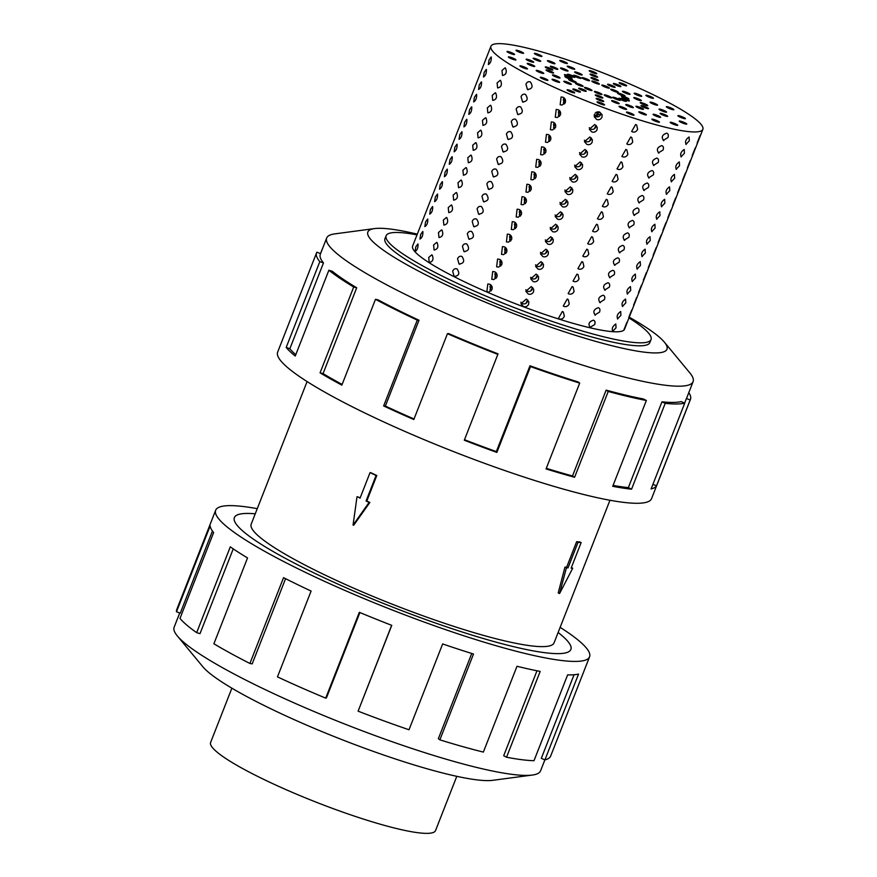 <?xml version="1.0" encoding="UTF-8"?>
<svg xmlns="http://www.w3.org/2000/svg" width="877" height="877" viewBox="0 0 877 877"><rect width="100%" height="100%" fill="white"/><g stroke="black" fill="none" stroke-linecap="round" stroke-linejoin="round"><path stroke-width="1.32" d="M255.251 513.812A180.695 25.586 21.4 0 0 234.378 517.594A180.695 25.586 21.4 0 0 325.016 578.173A180.695 25.586 21.4 0 0 570.861 649.462A180.717 25.586 -158.6 0 1 325.005 578.173A180.717 25.586 -158.6 0 1 234.367 517.594A180.717 25.586 -158.6 0 1 255.262 513.801M307.082 381.561L251.184 524.183A162.651 23.032 21.4 0 0 332.767 578.71A162.651 23.032 21.4 0 0 554.056 642.874L609.953 500.252M357.016 496.755L353.047 525.126L369.096 502.4L366.082 500.997L376.09 475.455L370.05 472.626L360.041 498.169L357.783 496.81A162.651 23.032 21.4 0 0 360.129 497.928M370.05 472.626L370.763 472.681A162.651 23.032 21.4 0 0 373.766 474.095A162.651 23.032 21.4 0 0 376.803 475.498L366.794 501.041A162.651 23.032 21.4 0 0 369.864 502.455L353.749 525.17L353.047 525.126M456.785 776.331L435.529 830.585A120.785 17.101 -158.6 0 1 271.201 782.931A120.785 17.101 -158.6 0 1 210.623 742.446L231.879 688.193M544.869 759.855L540.561 770.861A196.777 27.856 -158.6 0 1 532.328 775.049A196.777 27.856 -158.6 0 1 272.824 693.225A196.777 27.856 -158.6 0 1 177.318 635.924A196.777 27.856 -158.6 0 1 174.128 627.263L179.719 612.99M532.328 775.049L492.655 780.333A160.634 22.747 -158.6 0 1 280.815 713.527A160.634 22.747 -158.6 0 1 202.85 666.75L177.318 635.924M560.14 627.351A200.8 28.426 -158.6 0 1 589.574 656.796A200.8 28.426 -158.6 0 1 316.378 577.57A200.8 28.426 -158.6 0 1 215.665 510.261A200.8 28.426 -158.6 0 1 257.268 508.66M285.573 578.677L252.192 663.867L249.912 663.472L283.545 577.658A200.8 28.426 21.4 0 0 311.105 591.054L277.461 676.88A200.8 28.426 21.4 0 0 325.707 698.136L359.34 612.31A200.8 28.426 21.4 0 0 391.756 625.345L358.112 711.17A200.8 28.426 21.4 0 0 409.011 729.763L442.655 643.937A200.8 28.426 21.4 0 0 473.514 654.023L439.87 739.848A200.8 28.426 21.4 0 0 483.359 752.093L516.991 666.268A200.8 28.426 21.4 0 0 540.177 671.409L506.544 757.235A200.8 28.426 21.4 0 0 533.994 760.71L567.627 674.884A200.8 28.426 21.4 0 0 578.557 674.062L544.924 759.888A200.8 28.426 21.4 0 0 550.657 756.095L589.574 656.796M544.924 759.888L541.306 758.342L574.062 674.742M506.544 757.235L503.694 755.744L536.987 670.784M439.87 739.848L438.347 738.708L471.749 653.475M358.112 711.17L391.657 625.301M325.707 698.136L326.463 697.829L359.888 612.541M417.013 234.872A142.26 20.138 21.4 0 0 386.132 235.738A142.26 20.138 21.4 0 0 457.476 283.424A142.26 20.138 21.4 0 0 651.03 339.552A142.26 20.138 21.4 0 0 628.962 317.923M491.12 290.912L489.98 286.658L490.703 284.795M486.878 291.756L487.798 283.973L489.815 284.258C491.931 285.431 492.655 287.207 491.986 289.574L488.895 292.03L486.878 291.756M496.009 278.447L494.869 274.194L495.593 272.33M491.767 279.292L492.688 271.508L494.705 271.793C496.82 272.966 497.544 274.742 496.864 277.11L493.784 279.566L491.767 279.292M500.888 265.983L499.747 261.73L500.482 259.866M496.645 266.816L497.577 259.044L499.583 259.329C501.699 260.502 502.422 262.278 501.754 264.635L498.673 267.101L496.645 266.816M505.777 253.519L504.637 249.265L505.36 247.402M501.534 254.352L502.455 246.58L504.472 246.865C506.588 248.038 507.312 249.802 506.643 252.17L503.551 254.637L501.534 254.352M510.666 241.043L509.526 236.79L510.25 234.937M506.424 241.888L507.344 234.115L509.362 234.389C511.477 235.573 512.201 237.338 511.521 239.706L508.441 242.173L506.424 241.888M515.544 228.579L514.404 224.326L515.139 222.462M511.302 229.423L512.234 221.64L514.24 221.925C516.356 223.098 517.079 224.874 516.41 227.242L513.33 229.697L511.302 229.423M520.434 216.115L519.294 211.861L520.017 209.998M516.191 216.959L517.112 209.175L519.129 209.46C521.245 210.633 521.968 212.409 521.3 214.777L518.208 217.233L516.191 216.959M525.312 203.65L524.183 199.397L524.906 197.533M521.081 204.484L522.001 196.711L524.018 196.996C526.134 198.169 526.847 199.945 526.178 202.313L523.098 204.769L521.081 204.484M530.201 191.186L529.061 186.933L529.796 185.069M525.959 192.019L526.891 184.247L528.897 184.532C531.013 185.705 531.736 187.47 531.067 189.838L527.987 192.304L525.959 192.019M535.091 178.711L533.95 174.457L534.674 172.605M530.848 179.555L531.769 171.782L533.786 172.056C535.902 173.24 536.625 175.005 535.957 177.373L532.865 179.84L530.848 179.555M539.969 166.246L538.829 161.993L539.563 160.129M535.737 167.09L536.658 159.307L538.675 159.592C540.791 160.765 541.504 162.541 540.835 164.909L537.754 167.364L535.737 167.09M544.858 153.782L543.718 149.529L544.453 147.665M540.616 154.626L541.548 146.843L543.554 147.128C545.669 148.301 546.393 150.077 545.724 152.445L542.644 154.9L540.616 154.626M549.747 141.318L548.607 137.064L549.331 135.201M545.505 142.151L546.426 134.378L548.443 134.663C550.559 135.836 551.282 137.612 550.613 139.98L547.522 142.436L545.505 142.151M554.626 128.853L553.486 124.6L554.22 122.736M550.394 129.686L551.315 121.914L553.332 122.199C555.448 123.372 556.161 125.137 555.492 127.505L552.411 129.971L550.394 129.686M559.515 116.378L558.375 112.124L559.109 110.272M555.273 117.222L556.204 109.45L558.21 109.724C560.326 110.908 561.05 112.673 560.381 115.04L557.301 117.507L555.273 117.222M525.904 303.376L527.669 301.162C526.562 303.464 524.917 304.319 522.736 303.738L520.872 302.236M523.426 306.522L520.949 303.749L526.364 299.035L528.842 301.787L528.678 304.187C527.57 306.38 525.816 307.158 523.426 306.522M530.793 290.912L532.558 288.697C531.451 291 529.796 291.855 527.614 291.263L525.761 289.772M528.316 294.058L525.838 291.285L531.254 286.56L533.72 289.311L533.567 291.723C532.449 293.916 530.706 294.694 528.316 294.058M535.672 278.437L537.437 276.233C536.329 278.535 534.685 279.39 532.503 278.798L530.64 277.307M533.205 281.594L530.728 278.82L536.132 274.095L538.61 276.847L538.456 279.248C537.338 281.451 535.584 282.23 533.205 281.594M540.561 265.972L542.326 263.769C541.219 266.06 539.574 266.926 537.393 266.334L535.529 264.832M538.083 269.118L535.606 266.356L541.021 261.631L543.499 264.383L543.334 266.783C542.227 268.987 540.473 269.765 538.083 269.118M545.45 253.508L547.215 251.293C546.108 253.596 544.453 254.451 542.271 253.87L540.418 252.368M542.973 256.654L540.495 253.891L545.911 249.167L548.377 251.918L548.224 254.319C547.105 256.512 545.362 257.29 542.973 256.654M550.328 241.043L552.093 238.829C550.986 241.131 549.342 241.986 547.16 241.405L545.297 239.903M547.862 244.19L545.384 241.416L550.789 236.702L553.266 239.454L553.113 241.855C551.995 244.047 550.241 244.826 547.862 244.19M555.218 228.579L556.983 226.365C555.875 228.667 554.231 229.522 552.05 228.93L550.186 227.439M552.74 231.725L550.263 228.952L555.678 224.227L558.156 226.979L557.991 229.39C556.884 231.583 555.13 232.361 552.74 231.725M560.107 216.104L561.872 213.9C560.765 216.202 559.109 217.057 556.928 216.466L555.075 214.975M557.629 219.261L555.152 216.487L560.567 211.763L563.034 214.514L562.881 216.926C561.762 219.118 560.019 219.897 557.629 219.261M564.985 203.639L566.75 201.436C565.643 203.727 563.999 204.593 561.817 204.001L559.954 202.499M562.519 206.786L560.041 204.023L565.446 199.298L567.923 202.05L567.77 204.451C566.652 206.654 564.898 207.432 562.519 206.786M569.875 191.175L571.64 188.961C570.532 191.263 568.888 192.118 566.706 191.537L564.843 190.035M567.397 194.321L564.92 191.559L570.335 186.834L572.813 189.585L572.648 191.986C571.541 194.179 569.787 194.957 567.397 194.321M574.764 178.711L576.529 176.496C575.422 178.798 573.766 179.653 571.585 179.072L569.732 177.571M572.286 181.857L569.809 179.083L575.224 174.37L577.691 177.121L577.537 179.522C576.419 181.714 574.676 182.493 572.286 181.857M579.642 166.246L581.407 164.032C580.3 166.334 578.656 167.189 576.474 166.597L574.61 165.106M577.176 169.393L574.698 166.619L580.103 161.894L582.58 164.646L582.427 167.058C581.308 169.25 579.554 170.028 577.176 169.393M584.531 153.771L586.296 151.568C585.189 153.87 583.545 154.725 581.363 154.133L579.5 152.642M582.054 156.928L579.576 154.155L584.992 149.43L587.469 152.181L587.305 154.593C586.198 156.786 584.444 157.564 582.054 156.928M589.421 141.307L591.186 139.103C590.078 141.394 588.423 142.26 586.242 141.668L584.389 140.167M586.943 144.453L584.466 141.69L589.881 136.965L592.348 139.717L592.194 142.118C591.076 144.321 589.333 145.1 586.943 144.453M594.299 128.842L596.064 126.628C594.957 128.93 593.312 129.785 591.131 129.204L589.267 127.702M591.832 131.988L589.355 129.226L594.759 124.501L597.237 127.253L597.084 129.653C595.965 131.846 594.211 132.624 591.832 131.988M559.405 318.987L558.386 318.461L562.343 311.499L563.363 312.026L564.349 316.323C563.253 318.548 561.609 319.436 559.405 318.987M564.295 306.522L563.264 305.985L567.233 299.035L568.241 299.561L569.239 303.859C568.143 306.073 566.498 306.961 564.295 306.522M569.173 294.058L568.153 293.521L572.111 286.56L573.13 287.097L574.117 291.394C573.032 293.609 571.376 294.497 569.173 294.058M574.062 281.594L573.043 281.057L577 274.095L578.02 274.633L579.006 278.93C577.91 281.144 576.266 282.032 574.062 281.594M578.952 269.129L577.921 268.592L581.889 261.631L582.898 262.157L583.896 266.465C582.799 268.68 581.155 269.568 578.952 269.129M583.83 256.654L582.81 256.128L586.768 249.167L587.787 249.693L588.774 253.99C587.689 256.216 586.033 257.104 583.83 256.654M588.719 244.19L587.7 243.653L591.657 236.702L592.677 237.228L593.663 241.526C592.567 243.74 590.923 244.628 588.719 244.19M593.608 231.725L592.578 231.188L596.546 224.227L597.555 224.764L598.553 229.061C597.456 231.276 595.812 232.164 593.608 231.725M598.487 219.261L597.467 218.724L601.425 211.763L602.444 212.3L603.431 216.597C602.346 218.811 600.69 219.699 598.487 219.261M603.376 206.797L602.356 206.259L606.314 199.298L607.333 199.824L608.32 204.133C607.224 206.347 605.579 207.235 603.376 206.797M608.265 194.321L607.235 193.795L611.203 186.834L612.212 187.36L613.209 191.657C612.113 193.883 610.469 194.771 608.265 194.321M613.144 181.857L612.124 181.32L616.082 174.37L617.101 174.896L618.088 179.193C617.002 181.407 615.347 182.295 613.144 181.857M618.033 169.393L617.013 168.855L620.971 161.894L621.99 162.431L622.977 166.729C621.881 168.943 620.236 169.831 618.033 169.393M622.922 156.928L621.892 156.391L625.86 149.43L626.869 149.967L627.866 154.264C626.77 156.479 625.126 157.367 622.922 156.928M627.8 144.464L626.781 143.927L630.738 136.965L631.758 137.492L632.745 141.8C631.659 144.014 630.004 144.902 627.8 144.464M590.473 327.647C587.798 324.282 588.774 321.793 593.4 320.16C595.001 320.763 595.428 322.221 594.683 324.534L589.947 327.45M595.351 315.183C592.677 311.817 593.663 309.318 598.289 307.695C599.879 308.298 600.307 309.756 599.572 312.059L594.836 314.986M600.241 302.718C597.566 299.353 598.542 296.854 603.179 295.22C604.768 295.834 605.196 297.292 604.45 299.594L599.715 302.521M605.13 290.254C602.455 286.889 603.431 284.389 608.057 282.756C609.658 283.37 610.085 284.828 609.34 287.13L604.604 290.046M610.008 277.79C607.333 274.424 608.32 271.925 612.946 270.291C614.536 270.905 614.963 272.363 614.229 274.665L609.493 277.581M614.898 265.314C612.223 261.949 613.198 259.46 617.836 257.827C619.425 258.43 619.853 259.888 619.107 262.201L614.371 265.117M619.787 252.85C617.112 249.485 618.088 246.985 622.714 245.363C624.314 245.966 624.742 247.424 623.996 249.726L619.261 252.653M624.665 240.386C621.99 237.02 622.977 234.521 627.603 232.887C629.193 233.501 629.62 234.959 628.886 237.261L624.15 240.188M629.554 227.921C626.88 224.556 627.855 222.056 632.492 220.423C634.082 221.037 634.509 222.495 633.764 224.797L629.028 227.713M634.444 215.457C631.769 212.091 632.745 209.592 637.371 207.959C638.971 208.573 639.399 210.031 638.653 212.333L633.918 215.249M639.322 202.982C636.647 199.616 637.634 197.128 642.26 195.494C643.85 196.097 644.277 197.555 643.543 199.868L638.807 202.784M644.211 190.517C641.536 187.152 642.512 184.652 647.149 183.03C648.739 183.633 649.166 185.091 648.421 187.393L643.685 190.32M649.101 178.053C646.426 174.687 647.401 172.188 652.028 170.555C653.628 171.168 654.056 172.626 653.31 174.929L648.574 177.856M653.979 165.589C651.304 162.223 652.291 159.724 656.917 158.09C658.506 158.704 658.934 160.162 658.199 162.464L653.464 165.38M658.868 153.124C656.193 149.759 657.169 147.259 661.806 145.626C663.396 146.24 663.823 147.698 663.078 150L658.342 152.916M612.87 331.462C611.532 328.776 612.508 326.277 615.807 323.964L616.027 327.812L612.617 331.396M617.759 318.998C616.421 316.312 617.397 313.813 620.697 311.499L620.905 315.336L617.496 318.932M622.637 306.533C621.3 303.848 622.275 301.348 625.575 299.035L625.794 302.872L622.385 306.468M627.526 294.058C626.189 291.383 627.165 288.884 630.464 286.571L630.684 290.408L627.274 293.992M632.416 281.594C631.078 278.908 632.054 276.408 635.354 274.106L635.562 277.943L632.153 281.528M637.294 269.129C635.957 266.444 636.932 263.944 640.232 261.631L640.451 265.479L637.042 269.064M642.183 256.665C640.846 253.979 641.821 251.48 645.121 249.167L645.34 253.004L641.931 256.599M647.073 244.201C645.735 241.515 646.711 239.015 650.01 236.702L650.219 240.539L646.809 244.135M651.951 231.725C650.613 229.05 651.589 226.551 654.889 224.238L655.108 228.075L651.699 231.66M656.84 219.261C655.503 216.575 656.478 214.076 659.778 211.774L659.997 215.61L656.588 219.195M661.729 206.797C660.392 204.111 661.368 201.611 664.667 199.298L664.876 203.146L661.466 206.731M666.608 194.332C665.27 191.646 666.246 189.147 669.546 186.834L669.765 190.671L666.356 194.266M671.497 181.868C670.16 179.182 671.135 176.683 674.435 174.37L674.654 178.206L671.245 181.802M676.386 169.393C675.049 166.718 676.024 164.218 679.313 161.905L679.532 165.742L676.123 169.327M681.265 156.928C679.927 154.242 680.903 151.754 684.203 149.441L684.422 153.278L681.012 156.862M623.909 329.96L626.847 322.473L623.854 329.982M628.798 317.496L631.725 309.998L628.732 317.518M633.676 305.032L636.614 297.533L633.622 305.053M638.566 292.556L641.504 285.069L638.511 292.578M643.455 280.092L646.382 272.604L643.389 280.114M648.333 267.628L651.271 260.14L648.278 267.649M653.222 255.163L656.16 247.665L653.168 255.185M658.112 242.699L661.039 235.2L658.046 242.721M662.99 230.223L665.928 222.736L662.935 230.245M667.879 217.759L670.817 210.272L667.825 217.781M672.769 205.295L675.696 197.807L672.703 205.317M677.647 192.83L680.585 185.332L677.592 192.852M682.536 180.366L685.474 172.868L682.481 180.388M687.425 167.902L690.352 160.403L687.36 167.913M692.304 155.426L695.242 147.939L692.249 155.448M418.011 244.036C418.165 247.752 417.189 250.252 415.073 251.535L415.775 246.897L417.869 243.949M422.889 231.572C423.054 235.277 422.067 237.777 419.951 239.07L420.664 234.422L422.758 231.484M427.779 219.107C427.932 222.813 426.956 225.312 424.841 226.606L425.553 221.958L427.647 219.02M432.668 206.643C432.821 210.348 431.846 212.848 429.73 214.131L430.432 209.493L432.525 206.544M437.546 194.179C437.711 197.884 436.724 200.384 434.608 201.666L435.321 197.029L437.415 194.08M442.436 181.703C442.589 185.42 441.613 187.919 439.498 189.202L440.21 184.565L442.293 181.616M447.325 169.239C447.478 172.944 446.503 175.444 444.387 176.737L445.088 172.089L447.182 169.151M452.203 156.775C452.368 160.48 451.381 162.979 449.265 164.273L449.978 159.625L452.072 156.687M457.092 144.31C457.246 148.016 456.27 150.515 454.154 151.798L454.867 147.161L456.95 144.212M461.982 131.846C462.135 135.551 461.159 138.051 459.044 139.333L459.745 134.696L461.839 131.747M466.86 119.371C467.024 123.087 466.038 125.586 463.922 126.869L464.635 122.232L466.728 119.283M471.749 106.906C471.903 110.612 470.927 113.111 468.811 114.405L469.524 109.757L471.607 106.819M476.639 94.442C476.792 98.147 475.816 100.647 473.701 101.94L474.402 97.292L476.496 94.354M481.517 81.978C481.681 85.683 480.695 88.182 478.579 89.465L479.291 84.828L481.385 81.879M486.406 69.513C486.56 73.219 485.584 75.718 483.468 77.001L484.181 72.363L486.264 69.415M491.295 57.038C491.449 60.754 490.473 63.254 488.357 64.536L489.059 59.899L491.153 56.95M432.153 254.999C433.874 259.197 432.898 261.697 429.226 262.497L428.71 257.465L431.78 254.834M437.042 242.534C438.763 246.733 437.776 249.221 434.104 250.033L433.589 245.001L436.669 242.37M441.931 230.07C443.641 234.258 442.666 236.757 438.993 237.557L438.478 232.526L441.559 229.895M446.81 217.606C448.531 221.793 447.555 224.293 443.883 225.093L443.356 220.061L446.437 217.43M451.699 205.13C453.42 209.329 452.433 211.828 448.761 212.629L448.246 207.597L451.326 204.966M456.588 192.666C458.298 196.865 457.323 199.364 453.65 200.164L453.135 195.132L456.215 192.501M461.466 180.202C463.188 184.4 462.212 186.889 458.539 187.7L458.013 182.668L461.094 180.037M466.356 167.737C468.077 171.925 467.09 174.424 463.418 175.225L462.903 170.193L465.983 167.562M471.245 155.273C472.955 159.461 471.979 161.96 468.307 162.76L467.792 157.728L470.872 155.097M476.123 142.798C477.844 146.996 476.869 149.496 473.185 150.296L472.67 145.264L475.751 142.633M481.013 130.333C482.734 134.532 481.747 137.031 478.075 137.832L477.559 132.8L480.64 130.169M485.902 117.869C487.612 122.067 486.636 124.556 482.964 125.367L482.449 120.335L485.529 117.704M490.78 105.404C492.501 109.592 491.526 112.092 487.842 112.892L487.327 107.86L490.407 105.229M495.669 92.94C497.391 97.128 496.404 99.627 492.731 100.427L492.216 95.396L495.297 92.765M500.559 80.465C502.269 84.663 501.293 87.163 497.621 87.963L497.106 82.931L500.186 80.3M505.437 68C507.158 72.199 506.182 74.698 502.499 75.499L501.984 70.467L505.064 67.836M457.092 268.965C460.041 273.449 459.066 275.948 454.154 276.463L452.664 271.19C453.716 269.009 455.196 268.263 457.092 268.965L456.314 268.713M454.944 276.726L454.154 276.463M461.982 256.501C464.931 260.973 463.955 263.473 459.044 263.999L457.542 258.726C458.605 256.544 460.085 255.799 461.982 256.501L461.192 256.237M459.833 264.262L459.044 263.999M466.871 244.036C469.82 248.509 468.833 251.008 463.933 251.535L462.431 246.262C463.484 244.08 464.963 243.335 466.871 244.036L466.082 243.773M464.722 251.787L463.933 251.535M471.749 231.572C474.698 236.045 473.723 238.544 468.811 239.059L467.32 233.797C468.373 231.605 469.853 230.87 471.749 231.572L470.971 231.309M469.601 239.322L468.811 239.059M476.639 219.107C479.587 223.58 478.612 226.08 473.701 226.595L472.199 221.333C473.262 219.14 474.731 218.395 476.639 219.107L475.849 218.844M474.49 226.858L473.701 226.595M481.528 206.632C484.477 211.116 483.49 213.615 478.59 214.131L477.088 208.858C478.14 206.676 479.62 205.931 481.528 206.632L480.739 206.38M479.379 214.394L478.59 214.131M486.406 194.168C489.355 198.64 488.379 201.14 483.468 201.666L481.977 196.393C483.03 194.212 484.51 193.466 486.406 194.168L485.628 193.905M484.257 201.929L483.468 201.666M491.295 181.703C494.244 186.176 493.269 188.676 488.357 189.202L486.856 183.929C487.919 181.747 489.388 181.002 491.295 181.703L490.506 181.44M489.147 189.454L488.357 189.202M496.185 169.239C499.134 173.712 498.147 176.211 493.247 176.726L491.745 171.464C492.797 169.272 494.277 168.537 496.185 169.239L495.395 168.976M494.036 176.99L493.247 176.726M501.063 156.775C504.012 161.247 503.036 163.747 498.125 164.262L496.623 159C497.687 156.808 499.166 156.062 501.063 156.775L500.285 156.512M498.914 164.525L498.125 164.262M505.952 144.299C508.901 148.783 507.926 151.282 503.014 151.798L501.512 146.525C502.576 144.343 504.045 143.598 505.952 144.299L505.163 144.047M503.804 152.061L503.014 151.798M510.842 131.835C513.79 136.308 512.804 138.807 507.904 139.333L506.402 134.06C507.454 131.879 508.934 131.133 510.842 131.835L510.052 131.572M508.693 139.596L507.904 139.333M515.72 119.371C518.669 123.843 517.693 126.343 512.782 126.869L511.28 121.596C512.343 119.415 513.823 118.669 515.72 119.371L514.942 119.108M513.571 127.121L512.782 126.869M520.609 106.906C523.558 111.379 522.582 113.878 517.671 114.394L516.169 109.132C517.233 106.939 518.702 106.205 520.609 106.906L519.82 106.643M518.46 114.657L517.671 114.394M525.498 94.442C528.447 98.915 527.461 101.414 522.56 101.929L521.059 96.667C522.111 94.475 523.591 93.729 525.498 94.442L524.709 94.179M523.35 102.192L522.56 101.929M525.937 84.192C527 82.01 528.48 81.265 530.377 81.967C533.326 86.45 532.35 88.95 527.439 89.465L525.937 84.192M529.598 81.714L530.377 81.967M528.228 89.728L527.439 89.465M490.923 46.273L412.607 246.119A113.824 16.115 21.4 0 0 469.688 284.269A113.824 16.115 21.4 0 0 624.556 329.171L702.872 129.325A113.824 16.115 21.4 0 0 645.779 91.175A113.824 16.115 21.4 0 0 490.923 46.273A113.824 16.115 21.4 0 0 548.015 84.422A113.824 16.115 21.4 0 0 702.872 129.325M686.154 144.464C684.816 141.778 685.792 139.279 689.092 136.965L689.311 140.813L685.902 144.398M672.231 123.701A4.067 0.581 -158.6 0 1 670.192 122.341A4.067 0.581 -158.6 0 1 675.718 123.942A4.067 0.581 -158.6 0 1 677.757 125.301A4.067 0.581 -158.6 0 1 672.231 123.701M697.193 142.962L700.131 135.475L697.138 142.984M682.514 123.021A4.067 0.581 -158.6 0 1 679.226 121.114A4.067 0.581 -158.6 0 1 683.501 122.166A4.067 0.581 -158.6 0 1 686.79 124.074A4.067 0.581 -158.6 0 1 682.514 123.021M682.481 118.088A4.067 0.581 -158.6 0 1 677.866 115.687A4.067 0.581 -158.6 0 1 680.826 116.246A4.067 0.581 -158.6 0 1 685.441 118.658A4.067 0.581 -158.6 0 1 682.481 118.088M672.111 109.504A4.067 0.581 -158.6 0 1 668.164 108.003A4.067 0.581 -158.6 0 1 666.29 106.72A4.067 0.581 -158.6 0 1 668.033 106.906A4.067 0.581 -158.6 0 1 671.99 108.397A4.067 0.581 -158.6 0 1 673.865 109.691A4.067 0.581 -158.6 0 1 672.111 109.504M652.685 98.301A4.067 0.581 -158.6 0 1 648.355 96.854A4.067 0.581 -158.6 0 1 645.889 95.286A4.067 0.581 -158.6 0 1 646.656 95.242A4.067 0.581 -158.6 0 1 650.986 96.7A4.067 0.581 -158.6 0 1 653.453 98.257A4.067 0.581 -158.6 0 1 652.685 98.301M626.518 85.836A4.067 0.581 -158.6 0 1 622.221 84.609A4.067 0.581 -158.6 0 1 619.118 82.778A4.067 0.581 -158.6 0 1 619.283 82.69A4.067 0.581 -158.6 0 1 623.58 83.918A4.067 0.581 -158.6 0 1 626.682 85.749A4.067 0.581 -158.6 0 1 626.518 85.836M596.777 73.602A4.067 0.581 -158.6 0 1 596.777 73.668A4.067 0.581 -158.6 0 1 592.973 72.791A4.067 0.581 -158.6 0 1 589.212 70.752A4.067 0.581 -158.6 0 1 589.212 70.697A4.067 0.581 -158.6 0 1 593.016 71.574A4.067 0.581 -158.6 0 1 596.777 73.602M567.057 63.078A4.067 0.581 -158.6 0 1 567.342 63.462A4.067 0.581 -158.6 0 1 564.196 62.837A4.067 0.581 -158.6 0 1 560.063 60.875A4.067 0.581 -158.6 0 1 559.778 60.491A4.067 0.581 -158.6 0 1 562.924 61.127A4.067 0.581 -158.6 0 1 567.057 63.078M540.934 55.547A4.067 0.581 -158.6 0 1 541.931 56.38A4.067 0.581 -158.6 0 1 539.421 55.964A4.067 0.581 -158.6 0 1 535.354 54.242A4.067 0.581 -158.6 0 1 534.356 53.409A4.067 0.581 -158.6 0 1 536.867 53.826A4.067 0.581 -158.6 0 1 540.934 55.547M521.563 51.896A4.067 0.581 -158.6 0 1 523.602 53.256A4.067 0.581 -158.6 0 1 518.066 51.655A4.067 0.581 -158.6 0 1 516.027 50.296A4.067 0.581 -158.6 0 1 521.563 51.896M511.28 52.576A4.067 0.581 -158.6 0 1 514.569 54.484A4.067 0.581 -158.6 0 1 510.293 53.431A4.067 0.581 -158.6 0 1 507.005 51.524A4.067 0.581 -158.6 0 1 511.28 52.576M511.313 57.509A4.067 0.581 -158.6 0 1 515.928 59.91A4.067 0.581 -158.6 0 1 512.968 59.34A4.067 0.581 -158.6 0 1 508.353 56.939A4.067 0.581 -158.6 0 1 511.313 57.509M521.672 66.093A4.067 0.581 -158.6 0 1 525.63 67.595A4.067 0.581 -158.6 0 1 527.505 68.877A4.067 0.581 -158.6 0 1 525.761 68.691A4.067 0.581 -158.6 0 1 521.804 67.2A4.067 0.581 -158.6 0 1 519.929 65.907A4.067 0.581 -158.6 0 1 521.672 66.093M541.109 77.297A4.067 0.581 -158.6 0 1 545.439 78.744A4.067 0.581 -158.6 0 1 547.906 80.3A4.067 0.581 -158.6 0 1 547.138 80.355A4.067 0.581 -158.6 0 1 542.808 78.897A4.067 0.581 -158.6 0 1 540.342 77.34A4.067 0.581 -158.6 0 1 541.109 77.297M564.404 103.914L563.264 99.66L563.988 97.796M560.162 104.758L561.083 96.974L563.1 97.259C565.216 98.432 565.939 100.208 565.27 102.576L562.179 105.032L560.162 104.758M495.867 272.572L494.957 277.362M490.977 285.036L490.068 289.827M500.756 260.107L499.835 264.887M505.634 247.632L504.724 252.423M510.524 235.168L509.614 239.958M515.413 222.703L514.492 227.494M520.291 210.239L519.381 215.029M525.18 197.774L524.271 202.554M530.07 185.31L529.149 190.09M534.948 172.835L534.038 177.625M539.837 160.37L538.927 165.161M544.727 147.906L543.806 152.697M549.605 135.442L548.695 140.221M554.494 122.977L553.584 127.757M559.383 110.502L558.463 115.293M564.985 103.157A4.067 0.581 21.4 0 0 563.407 102.686L563.352 102.828M564.262 98.038L563.79 98.652L565.281 102.521M567.276 89.761A4.067 0.581 -158.6 0 1 571.574 90.989A4.067 0.581 -158.6 0 1 574.676 92.819A4.067 0.581 -158.6 0 1 574.512 92.907A4.067 0.581 -158.6 0 1 570.214 91.679A4.067 0.581 -158.6 0 1 567.112 89.849A4.067 0.581 -158.6 0 1 567.276 89.761M594.31 114.558L595.68 115.369L600.953 114.163C599.846 116.466 598.202 117.321 596.02 116.74L594.157 115.238M596.711 119.524L594.233 116.751L599.649 112.037L602.126 114.788L601.962 117.189C600.855 119.382 599.101 120.16 596.711 119.524M598.432 116.751A4.067 0.581 21.4 0 0 594.2 115.008M597.007 101.995A4.067 0.581 -158.6 0 1 597.018 101.929A4.067 0.581 -158.6 0 1 600.822 102.806A4.067 0.581 -158.6 0 1 604.582 104.834A4.067 0.581 -158.6 0 1 604.582 104.9A4.067 0.581 -158.6 0 1 600.778 104.023A4.067 0.581 -158.6 0 1 597.007 101.995M632.69 131.988L631.67 131.462L635.628 124.501L636.647 125.027L637.634 129.325C636.538 131.55 634.893 132.438 632.69 131.988M626.737 112.519A4.067 0.581 -158.6 0 1 626.452 112.135A4.067 0.581 -158.6 0 1 629.598 112.76A4.067 0.581 -158.6 0 1 633.731 114.723A4.067 0.581 -158.6 0 1 634.016 115.106A4.067 0.581 -158.6 0 1 630.87 114.47A4.067 0.581 -158.6 0 1 626.737 112.519M663.757 140.649C661.083 137.283 662.058 134.795 666.684 133.161C668.285 133.764 668.712 135.222 667.967 137.536L663.231 140.452M652.861 120.05A4.067 0.581 -158.6 0 1 651.863 119.217A4.067 0.581 -158.6 0 1 654.374 119.634A4.067 0.581 -158.6 0 1 658.441 121.355A4.067 0.581 -158.6 0 1 659.438 122.188A4.067 0.581 -158.6 0 1 656.928 121.771A4.067 0.581 -158.6 0 1 652.861 120.05M655.097 115.698A4.067 0.581 -158.6 0 1 653.058 114.339A4.067 0.581 -158.6 0 1 658.594 115.939A4.067 0.581 -158.6 0 1 660.633 117.299A4.067 0.581 -158.6 0 1 655.097 115.698M663.385 115.282A4.067 0.581 -158.6 0 1 660.085 113.374A4.067 0.581 -158.6 0 1 664.36 114.438A4.067 0.581 -158.6 0 1 667.66 116.345A4.067 0.581 -158.6 0 1 663.385 115.282M663.648 111.565A4.067 0.581 -158.6 0 1 659.033 109.165A4.067 0.581 -158.6 0 1 661.992 109.724A4.067 0.581 -158.6 0 1 666.608 112.124A4.067 0.581 -158.6 0 1 663.648 111.565M655.853 104.966A4.067 0.581 -158.6 0 1 651.896 103.464A4.067 0.581 -158.6 0 1 650.032 102.181A4.067 0.581 -158.6 0 1 651.775 102.368A4.067 0.581 -158.6 0 1 655.722 103.87A4.067 0.581 -158.6 0 1 657.597 105.152A4.067 0.581 -158.6 0 1 655.853 104.966M640.955 96.306A4.067 0.581 -158.6 0 1 636.625 94.859A4.067 0.581 -158.6 0 1 634.159 93.302A4.067 0.581 -158.6 0 1 634.937 93.247A4.067 0.581 -158.6 0 1 639.256 94.705A4.067 0.581 -158.6 0 1 641.723 96.262A4.067 0.581 -158.6 0 1 640.955 96.306M620.741 86.615A4.067 0.581 -158.6 0 1 616.443 85.398A4.067 0.581 -158.6 0 1 613.341 83.567A4.067 0.581 -158.6 0 1 613.505 83.479A4.067 0.581 -158.6 0 1 617.803 84.696A4.067 0.581 -158.6 0 1 620.905 86.538A4.067 0.581 -158.6 0 1 620.741 86.615M597.654 77.077A4.067 0.581 -158.6 0 1 597.643 77.132A4.067 0.581 -158.6 0 1 593.839 76.255A4.067 0.581 -158.6 0 1 590.078 74.227A4.067 0.581 -158.6 0 1 590.078 74.172A4.067 0.581 -158.6 0 1 593.882 75.038A4.067 0.581 -158.6 0 1 597.654 77.077M574.468 68.823A4.067 0.581 -158.6 0 1 574.753 69.195A4.067 0.581 -158.6 0 1 571.607 68.57A4.067 0.581 -158.6 0 1 567.463 66.608A4.067 0.581 -158.6 0 1 567.178 66.235A4.067 0.581 -158.6 0 1 570.324 66.86A4.067 0.581 -158.6 0 1 574.468 68.823M553.99 62.859A4.067 0.581 -158.6 0 1 554.988 63.692A4.067 0.581 -158.6 0 1 552.477 63.276A4.067 0.581 -158.6 0 1 548.41 61.554A4.067 0.581 -158.6 0 1 547.412 60.721A4.067 0.581 -158.6 0 1 549.923 61.138A4.067 0.581 -158.6 0 1 553.99 62.859M538.686 59.899A4.067 0.581 -158.6 0 1 540.725 61.258A4.067 0.581 -158.6 0 1 535.2 59.658A4.067 0.581 -158.6 0 1 533.161 58.299A4.067 0.581 -158.6 0 1 538.686 59.899M530.41 60.316A4.067 0.581 -158.6 0 1 533.709 62.223A4.067 0.581 -158.6 0 1 529.434 61.16A4.067 0.581 -158.6 0 1 526.134 59.252A4.067 0.581 -158.6 0 1 530.41 60.316M530.146 64.032A4.067 0.581 -158.6 0 1 534.762 66.433A4.067 0.581 -158.6 0 1 531.802 65.874A4.067 0.581 -158.6 0 1 527.187 63.473A4.067 0.581 -158.6 0 1 530.146 64.032M537.941 70.631A4.067 0.581 -158.6 0 1 541.887 72.133A4.067 0.581 -158.6 0 1 543.762 73.416A4.067 0.581 -158.6 0 1 542.019 73.229A4.067 0.581 -158.6 0 1 538.072 71.728A4.067 0.581 -158.6 0 1 536.198 70.445A4.067 0.581 -158.6 0 1 537.941 70.631M552.839 79.292A4.067 0.581 -158.6 0 1 557.169 80.739A4.067 0.581 -158.6 0 1 559.636 82.295A4.067 0.581 -158.6 0 1 558.857 82.339A4.067 0.581 -158.6 0 1 554.538 80.892A4.067 0.581 -158.6 0 1 552.061 79.336A4.067 0.581 -158.6 0 1 552.839 79.292M573.054 88.983A4.067 0.581 -158.6 0 1 577.351 90.199A4.067 0.581 -158.6 0 1 580.453 92.03A4.067 0.581 -158.6 0 1 580.289 92.118A4.067 0.581 -158.6 0 1 575.992 90.89A4.067 0.581 -158.6 0 1 572.889 89.059A4.067 0.581 -158.6 0 1 573.054 88.983M599.375 111.938L595.055 113.232M597.566 113.276A4.067 0.581 21.4 0 0 595.878 112.486M596.338 112.212L598.553 111.785M596.141 98.52A4.067 0.581 -158.6 0 1 596.152 98.465A4.067 0.581 -158.6 0 1 599.956 99.342A4.067 0.581 -158.6 0 1 603.716 101.37A4.067 0.581 -158.6 0 1 603.716 101.425A4.067 0.581 -158.6 0 1 599.912 100.559A4.067 0.581 -158.6 0 1 596.141 98.52M619.326 106.775A4.067 0.581 -158.6 0 1 619.041 106.402A4.067 0.581 -158.6 0 1 622.188 107.027A4.067 0.581 -158.6 0 1 626.321 108.978A4.067 0.581 -158.6 0 1 626.606 109.362A4.067 0.581 -158.6 0 1 623.459 108.737A4.067 0.581 -158.6 0 1 619.326 106.775M639.804 112.738A4.067 0.581 -158.6 0 1 638.807 111.905A4.067 0.581 -158.6 0 1 641.317 112.322A4.067 0.581 -158.6 0 1 645.384 114.043A4.067 0.581 -158.6 0 1 646.382 114.876A4.067 0.581 -158.6 0 1 643.871 114.459A4.067 0.581 -158.6 0 1 639.804 112.738M637.974 107.696A4.067 0.581 -158.6 0 1 635.935 106.325A4.067 0.581 -158.6 0 1 641.46 107.937A4.067 0.581 -158.6 0 1 643.499 109.296A4.067 0.581 -158.6 0 1 637.974 107.696M644.244 107.553A4.067 0.581 -158.6 0 1 640.955 105.646A4.067 0.581 -158.6 0 1 645.231 106.709A4.067 0.581 -158.6 0 1 648.52 108.616A4.067 0.581 -158.6 0 1 644.244 107.553M644.803 105.032A4.067 0.581 -158.6 0 1 640.199 102.631A4.067 0.581 -158.6 0 1 643.159 103.201A4.067 0.581 -158.6 0 1 647.763 105.602A4.067 0.581 -158.6 0 1 644.803 105.032M639.596 100.438A4.067 0.581 -158.6 0 1 635.639 98.937A4.067 0.581 -158.6 0 1 633.764 97.654A4.067 0.581 -158.6 0 1 635.507 97.829A4.067 0.581 -158.6 0 1 639.465 99.331A4.067 0.581 -158.6 0 1 641.339 100.614A4.067 0.581 -158.6 0 1 639.596 100.438M629.226 94.31A4.067 0.581 -158.6 0 1 624.895 92.863A4.067 0.581 -158.6 0 1 622.429 91.307A4.067 0.581 -158.6 0 1 623.207 91.263A4.067 0.581 -158.6 0 1 627.526 92.71A4.067 0.581 -158.6 0 1 630.004 94.267A4.067 0.581 -158.6 0 1 629.226 94.31M614.963 87.404A4.067 0.581 -158.6 0 1 610.666 86.187A4.067 0.581 -158.6 0 1 607.564 84.356A4.067 0.581 -158.6 0 1 607.728 84.269A4.067 0.581 -158.6 0 1 612.025 85.486A4.067 0.581 -158.6 0 1 615.128 87.316A4.067 0.581 -158.6 0 1 614.963 87.404M598.52 80.541A4.067 0.581 -158.6 0 1 598.509 80.607A4.067 0.581 -158.6 0 1 594.705 79.73A4.067 0.581 -158.6 0 1 590.945 77.702A4.067 0.581 -158.6 0 1 590.945 77.636A4.067 0.581 -158.6 0 1 594.749 78.513A4.067 0.581 -158.6 0 1 598.52 80.541M581.879 74.556A4.067 0.581 -158.6 0 1 582.164 74.94A4.067 0.581 -158.6 0 1 579.017 74.304A4.067 0.581 -158.6 0 1 574.873 72.352A4.067 0.581 -158.6 0 1 574.588 71.969A4.067 0.581 -158.6 0 1 577.735 72.605A4.067 0.581 -158.6 0 1 581.879 74.556M567.046 70.171A4.067 0.581 -158.6 0 1 568.044 71.004A4.067 0.581 -158.6 0 1 565.533 70.588A4.067 0.581 -158.6 0 1 561.466 68.866A4.067 0.581 -158.6 0 1 560.469 68.033A4.067 0.581 -158.6 0 1 562.979 68.45A4.067 0.581 -158.6 0 1 567.046 70.171M555.821 67.902A4.067 0.581 -158.6 0 1 557.86 69.272A4.067 0.581 -158.6 0 1 552.324 67.661A4.067 0.581 -158.6 0 1 550.285 66.301A4.067 0.581 -158.6 0 1 555.821 67.902M549.55 68.044A4.067 0.581 -158.6 0 1 552.839 69.952A4.067 0.581 -158.6 0 1 548.563 68.888A4.067 0.581 -158.6 0 1 545.275 66.981A4.067 0.581 -158.6 0 1 549.55 68.044M548.98 70.566A4.067 0.581 -158.6 0 1 553.595 72.966A4.067 0.581 -158.6 0 1 550.635 72.396A4.067 0.581 -158.6 0 1 546.02 69.996A4.067 0.581 -158.6 0 1 548.98 70.566M554.198 75.159A4.067 0.581 -158.6 0 1 558.156 76.661A4.067 0.581 -158.6 0 1 560.03 77.943A4.067 0.581 -158.6 0 1 558.287 77.768A4.067 0.581 -158.6 0 1 554.33 76.266A4.067 0.581 -158.6 0 1 552.455 74.984A4.067 0.581 -158.6 0 1 554.198 75.159M564.569 81.287A4.067 0.581 -158.6 0 1 568.888 82.734A4.067 0.581 -158.6 0 1 571.365 84.291A4.067 0.581 -158.6 0 1 570.587 84.335A4.067 0.581 -158.6 0 1 566.268 82.887A4.067 0.581 -158.6 0 1 563.79 81.331A4.067 0.581 -158.6 0 1 564.569 81.287M578.831 88.193A4.067 0.581 -158.6 0 1 583.128 89.41A4.067 0.581 -158.6 0 1 586.231 91.241A4.067 0.581 -158.6 0 1 586.066 91.329A4.067 0.581 -158.6 0 1 581.769 90.112A4.067 0.581 -158.6 0 1 578.667 88.281A4.067 0.581 -158.6 0 1 578.831 88.193M595.275 95.056A4.067 0.581 -158.6 0 1 595.275 94.99A4.067 0.581 -158.6 0 1 599.079 95.867A4.067 0.581 -158.6 0 1 602.85 97.895A4.067 0.581 -158.6 0 1 602.85 97.961A4.067 0.581 -158.6 0 1 599.046 97.084A4.067 0.581 -158.6 0 1 595.275 95.056M611.916 101.041A4.067 0.581 -158.6 0 1 611.631 100.658A4.067 0.581 -158.6 0 1 614.777 101.293A4.067 0.581 -158.6 0 1 618.921 103.245A4.067 0.581 -158.6 0 1 619.206 103.629A4.067 0.581 -158.6 0 1 616.06 102.993A4.067 0.581 -158.6 0 1 611.916 101.041M626.748 105.426A4.067 0.581 -158.6 0 1 625.75 104.593A4.067 0.581 -158.6 0 1 628.261 105.01A4.067 0.581 -158.6 0 1 632.328 106.731A4.067 0.581 -158.6 0 1 633.326 107.564A4.067 0.581 -158.6 0 1 630.815 107.147A4.067 0.581 -158.6 0 1 626.748 105.426M620.839 99.682A4.067 0.581 -158.6 0 1 618.8 98.323A4.067 0.581 -158.6 0 1 624.336 99.923A4.067 0.581 -158.6 0 1 626.375 101.293A4.067 0.581 -158.6 0 1 620.839 99.682M625.115 99.825A4.067 0.581 -158.6 0 1 621.815 97.917A4.067 0.581 -158.6 0 1 626.09 98.969A4.067 0.581 -158.6 0 1 629.39 100.877A4.067 0.581 -158.6 0 1 625.115 99.825M625.97 98.509A4.067 0.581 -158.6 0 1 621.365 96.108A4.067 0.581 -158.6 0 1 624.325 96.667A4.067 0.581 -158.6 0 1 628.93 99.068A4.067 0.581 -158.6 0 1 625.97 98.509M623.328 95.9A4.067 0.581 -158.6 0 1 619.381 94.398A4.067 0.581 -158.6 0 1 617.507 93.115A4.067 0.581 -158.6 0 1 619.25 93.302A4.067 0.581 -158.6 0 1 623.196 94.804A4.067 0.581 -158.6 0 1 625.071 96.086A4.067 0.581 -158.6 0 1 623.328 95.9M617.496 92.315A4.067 0.581 -158.6 0 1 613.176 90.868A4.067 0.581 -158.6 0 1 610.699 89.311A4.067 0.581 -158.6 0 1 611.477 89.268A4.067 0.581 -158.6 0 1 615.807 90.715A4.067 0.581 -158.6 0 1 618.274 92.271A4.067 0.581 -158.6 0 1 617.496 92.315M609.186 88.193A4.067 0.581 -158.6 0 1 604.889 86.966A4.067 0.581 -158.6 0 1 601.775 85.135A4.067 0.581 -158.6 0 1 601.951 85.047A4.067 0.581 -158.6 0 1 606.237 86.275A4.067 0.581 -158.6 0 1 609.351 88.106A4.067 0.581 -158.6 0 1 609.186 88.193M599.386 84.017A4.067 0.581 -158.6 0 1 599.386 84.071A4.067 0.581 -158.6 0 1 595.571 83.205A4.067 0.581 -158.6 0 1 591.811 81.166A4.067 0.581 -158.6 0 1 591.811 81.112A4.067 0.581 -158.6 0 1 595.615 81.978A4.067 0.581 -158.6 0 1 599.386 84.017M589.289 80.3A4.067 0.581 -158.6 0 1 589.574 80.673A4.067 0.581 -158.6 0 1 586.428 80.048A4.067 0.581 -158.6 0 1 582.284 78.086A4.067 0.581 -158.6 0 1 581.999 77.713A4.067 0.581 -158.6 0 1 585.145 78.338A4.067 0.581 -158.6 0 1 589.289 80.3M580.103 77.483A4.067 0.581 -158.6 0 1 581.1 78.316A4.067 0.581 -158.6 0 1 578.59 77.9A4.067 0.581 -158.6 0 1 574.523 76.178A4.067 0.581 -158.6 0 1 573.525 75.345A4.067 0.581 -158.6 0 1 576.036 75.762A4.067 0.581 -158.6 0 1 580.103 77.483M572.944 75.915A4.067 0.581 -158.6 0 1 574.983 77.275A4.067 0.581 -158.6 0 1 569.458 75.674A4.067 0.581 -158.6 0 1 567.419 74.304A4.067 0.581 -158.6 0 1 572.944 75.915M568.68 75.773A4.067 0.581 -158.6 0 1 571.979 77.68A4.067 0.581 -158.6 0 1 567.704 76.628A4.067 0.581 -158.6 0 1 564.404 74.72A4.067 0.581 -158.6 0 1 568.68 75.773M567.825 77.088A4.067 0.581 -158.6 0 1 572.429 79.489A4.067 0.581 -158.6 0 1 569.469 78.93A4.067 0.581 -158.6 0 1 564.865 76.529A4.067 0.581 -158.6 0 1 567.825 77.088M570.467 79.697A4.067 0.581 -158.6 0 1 574.413 81.199A4.067 0.581 -158.6 0 1 576.288 82.482A4.067 0.581 -158.6 0 1 574.545 82.295A4.067 0.581 -158.6 0 1 570.587 80.794A4.067 0.581 -158.6 0 1 568.724 79.511A4.067 0.581 -158.6 0 1 570.467 79.697M576.299 83.282A4.067 0.581 -158.6 0 1 580.618 84.729A4.067 0.581 -158.6 0 1 583.095 86.286A4.067 0.581 -158.6 0 1 582.317 86.33A4.067 0.581 -158.6 0 1 577.987 84.883A4.067 0.581 -158.6 0 1 575.52 83.326A4.067 0.581 -158.6 0 1 576.299 83.282M584.608 87.404A4.067 0.581 -158.6 0 1 588.906 88.632A4.067 0.581 -158.6 0 1 592.008 90.463A4.067 0.581 -158.6 0 1 591.843 90.55A4.067 0.581 -158.6 0 1 587.546 89.322A4.067 0.581 -158.6 0 1 584.444 87.492A4.067 0.581 -158.6 0 1 584.608 87.404M594.409 91.581A4.067 0.581 -158.6 0 1 594.409 91.526A4.067 0.581 -158.6 0 1 598.213 92.392A4.067 0.581 -158.6 0 1 601.984 94.431A4.067 0.581 -158.6 0 1 601.984 94.486A4.067 0.581 -158.6 0 1 598.18 93.62A4.067 0.581 -158.6 0 1 594.409 91.581M604.505 95.297A4.067 0.581 -158.6 0 1 604.22 94.924A4.067 0.581 -158.6 0 1 607.366 95.549A4.067 0.581 -158.6 0 1 611.51 97.511A4.067 0.581 -158.6 0 1 611.795 97.884A4.067 0.581 -158.6 0 1 608.649 97.259A4.067 0.581 -158.6 0 1 604.505 95.297M613.692 98.114A4.067 0.581 -158.6 0 1 612.694 97.281A4.067 0.581 -158.6 0 1 615.205 97.698A4.067 0.581 -158.6 0 1 619.272 99.419A4.067 0.581 -158.6 0 1 620.269 100.252A4.067 0.581 -158.6 0 1 617.759 99.835A4.067 0.581 -158.6 0 1 613.692 98.114M417.299 234.137A160.634 22.747 21.4 0 0 374.567 228.579L334.893 233.863A196.777 27.856 21.4 0 0 326.661 238.051A196.777 27.856 21.4 0 0 425.356 304.012A196.777 27.856 21.4 0 0 693.093 381.648A196.777 27.856 21.4 0 0 689.903 372.988L664.371 342.151A160.634 22.747 21.4 0 0 629.247 317.2M374.567 228.579A160.634 22.747 21.4 0 0 448.421 285.847A160.634 22.747 21.4 0 0 607.29 344.54A160.634 22.747 21.4 0 0 664.371 342.151M316.564 252.817L277.647 352.115A200.8 28.426 21.4 0 0 378.36 419.425A200.8 28.426 21.4 0 0 651.556 498.651L690.473 399.342A200.8 28.426 -158.6 0 1 690.166 399.967L656.533 485.792A200.8 28.426 -158.6 0 1 651.107 488.949L684.74 403.135L681.111 401.589A196.777 27.856 -158.6 0 1 661.971 401.809L665.204 403.354L631.572 489.18A200.8 28.426 -158.6 0 1 612.727 486.307L646.36 400.482L643.499 398.991A196.777 27.856 -158.6 0 1 606.139 390.133L608.232 391.449L574.599 477.263A200.8 28.426 -158.6 0 1 546.053 468.921L579.686 383.096L578.162 381.955A196.777 27.856 -158.6 0 1 529.971 365.775L530.508 366.586L496.875 452.411A200.8 28.426 -158.6 0 1 464.295 440.232L498.037 353.848A196.777 27.856 -158.6 0 1 448.564 333.545L447.445 333.698L413.812 419.524A200.8 28.426 -158.6 0 1 383.644 405.941L417.277 320.127A200.8 28.426 -158.6 0 1 375.488 299.309L341.855 385.135A200.8 28.426 -158.6 0 1 320.072 372.835L353.705 287.009A200.8 28.426 -158.6 0 1 328.886 270.215L295.253 356.04A200.8 28.426 -158.6 0 1 286.176 347.456L319.809 261.642A200.8 28.426 -158.6 0 1 316.564 252.817A200.8 28.426 -158.6 0 1 316.871 252.192L320.543 253.65M320.489 253.628L322.297 249.024A200.8 28.426 -158.6 0 1 322.363 249.013M319.809 261.642L323.481 262.925A196.777 27.856 -158.6 0 1 320.302 254.275L326.661 238.051M323.481 262.925L289.848 348.75A196.777 27.856 21.4 0 0 295.779 354.681M353.705 287.009L356.698 287.788A196.777 27.856 -158.6 0 1 332.372 271.333L328.886 270.215M356.698 287.788L323.065 373.613A196.777 27.856 21.4 0 0 342.129 384.433M417.277 320.127L418.998 320.237A196.777 27.856 -158.6 0 1 378.042 299.846L375.488 299.309M385.091 238.38A142.271 20.149 21.4 0 0 384.948 238.697A142.271 20.149 21.4 0 0 456.303 286.395A142.271 20.149 21.4 0 0 649.879 342.523A142.271 20.149 21.4 0 0 649.989 342.194M323.065 373.613L320.072 372.835M289.848 348.75L286.176 347.456M693.093 381.648L686.735 397.884A196.777 27.856 -158.6 0 1 686.428 398.487L690.166 399.967M686.428 398.487L684.63 403.08M652.905 484.356L656.533 485.792M688.796 392.611A200.8 28.426 -158.6 0 1 690.473 399.342M661.971 401.809L628.338 487.634L631.572 489.18M613.078 485.409A196.777 27.856 21.4 0 0 628.338 487.634M684.74 403.135A200.8 28.426 -158.6 0 1 665.204 403.354M606.139 390.133L572.506 475.959L574.599 477.263M546.283 468.318A196.777 27.856 21.4 0 0 572.506 475.959M646.36 400.482A200.8 28.426 -158.6 0 1 608.232 391.449M529.971 365.775L496.338 451.6L496.875 452.411M464.503 439.706A196.777 27.856 21.4 0 0 496.338 451.6M579.686 383.096A200.8 28.426 -158.6 0 1 530.508 366.586M418.998 320.237L385.365 406.062A196.777 27.856 21.4 0 0 414.021 418.976M385.365 406.062L383.644 405.941M497.928 354.418A200.8 28.426 -158.6 0 1 447.445 333.698M594.792 127.593L596.25 125.466M589.903 140.057L591.361 137.941M585.025 152.532L586.472 150.405M580.135 164.997L581.594 162.87M575.246 177.461L576.704 175.334M570.368 189.925L571.815 187.799M565.479 202.39L566.937 200.274M560.589 214.865L562.047 212.738M555.711 227.329L557.158 225.203M550.822 239.794L552.28 237.667M545.933 252.258L547.391 250.131M541.054 264.722L542.501 262.607M536.165 277.198L537.623 275.071M531.276 289.662L532.734 287.535M526.397 302.127L527.844 300M491.23 285.299L490.868 287.777M496.119 272.835L495.757 275.301M500.997 260.359L500.646 262.837M505.886 247.895L505.525 250.373M510.776 235.431L510.414 237.908M515.654 222.966L515.303 225.444M520.543 210.502L520.182 212.968M525.433 198.027L525.071 200.504M530.311 185.562L529.96 188.04M535.2 173.098L534.838 175.575M540.089 160.634L539.728 163.111M544.968 148.169L544.617 150.636M549.857 135.694L549.495 138.171M554.746 123.229L554.385 125.707M559.625 110.765L559.274 113.243M212.442 531.023L180.245 613.187L176.496 611.773L210.14 525.948A200.8 28.426 21.4 0 0 213.626 532.569L179.993 618.395A200.8 28.426 21.4 0 0 196.667 632.657L230.3 546.831A200.8 28.426 21.4 0 0 247.533 557.936L213.9 643.762A200.8 28.426 21.4 0 0 249.912 663.472M215.665 510.261L176.748 609.57A200.8 28.426 21.4 0 0 176.496 611.773M233.238 548.859L200.011 633.654L196.667 632.657M558.123 632.492A180.717 25.586 -158.6 0 1 570.883 649.473A180.695 25.586 21.4 0 0 558.123 632.503M369.096 502.4L369.864 502.455M366.082 500.997L366.794 501.041M376.09 475.455L376.803 475.498M559.57 593.543L558.221 592.907L564.963 567.09A162.651 23.032 21.4 0 0 566.63 567.244L576.638 541.701A162.651 23.032 21.4 0 0 579.774 541.92L581.155 542.567L571.146 568.11L572.714 568.219L559.57 593.543L566.443 567.781L568.011 567.89L578.02 542.348L581.155 542.567M571.355 567.583L572.714 568.219M576.638 541.701L578.02 542.348M566.63 567.244L568.011 567.89M564.963 567.09L566.443 567.781M384.839 239.037L386.132 235.738M649.736 342.841L651.03 339.552"/></g></svg>

